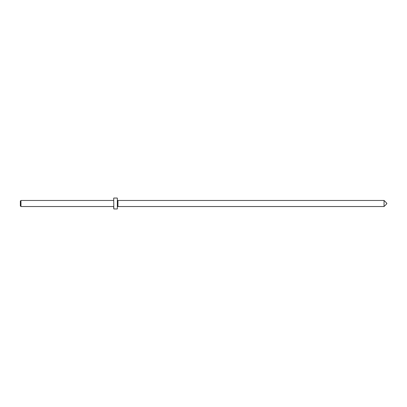 <?xml version="1.0" encoding="UTF-8"?>
<svg xmlns="http://www.w3.org/2000/svg" width="407" height="407" viewBox="0 0 407 407"><rect width="100%" height="100%" fill="white"/><g stroke="black" fill="none" stroke-linecap="round" stroke-linejoin="round"><path stroke-width="0.61" d="M386.65 203.073A0.605 0.605 0 0 1 386.65 203.927L386.65 203.073L384.05 200.468L384.05 206.532L117.944 206.532L117.944 200.468A0.605 0.605 0 0 1 117.338 199.862L117.338 208.832L117.338 199.862M117.944 206.532A0.605 0.605 0 0 0 117.338 207.138M117.338 198.168L117.338 208.832M113.701 198.168L113.823 208.954L113.701 198.168M20.35 201.073L20.35 205.927L20.955 206.532L20.955 200.468L20.35 201.073M113.701 198.616L113.701 200.468L20.955 200.468M20.955 206.532L113.701 206.532L113.701 208.384M384.05 200.468L117.944 200.468M117.216 198.046L113.823 198.046M386.65 203.927L384.05 206.532M117.216 208.954L113.823 208.954"/></g></svg>
